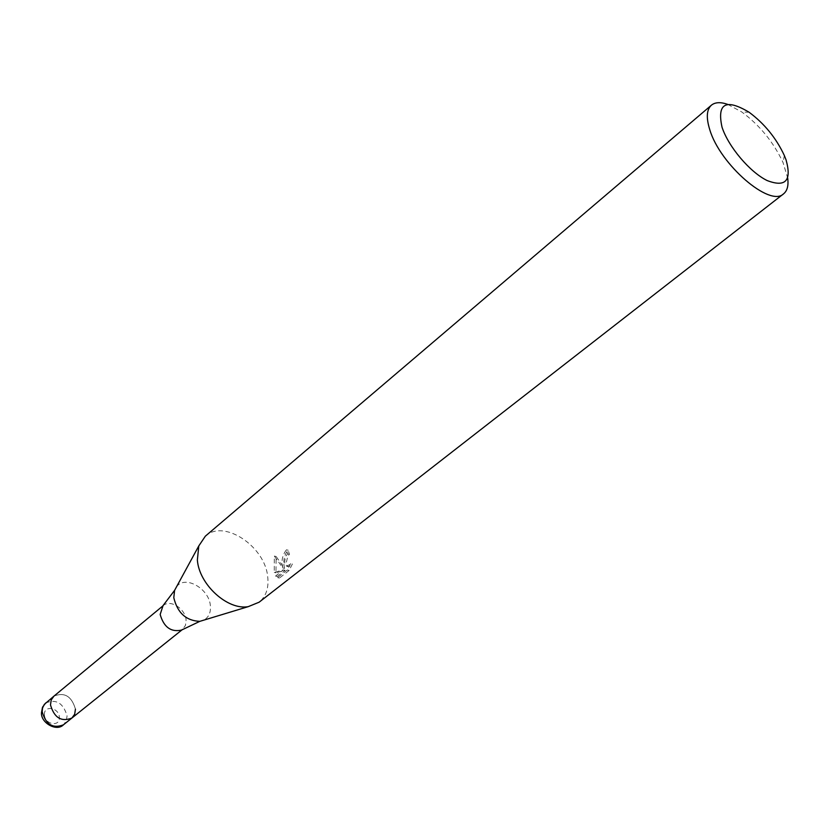 <?xml version="1.0" encoding="UTF-8"?>
<svg xmlns="http://www.w3.org/2000/svg" width="830" height="830" viewBox="0 0 830 830"><rect width="100%" height="100%" fill="white"/><g stroke="black" fill="none" stroke-linecap="round" stroke-linejoin="round"><path stroke-width="0.62" stroke-dasharray="4.15 3.11" d="M162.96 605.869L163.396 605.485C170.306 599.053 185.453 608.836 186.086 620.041L185.505 625.343L182.289 629.607M75.447 709.142C71.681 696.246 64.522 691.909 53.971 696.111C64.522 691.909 71.681 696.246 75.447 709.142L74.679 714.236L71.857 718.075M205.352 536.17C223.675 518.812 265.06 546.254 267.706 576.809C268.941 587.941 266.088 596.397 259.126 602.196M283.839 564.058L284.565 568.394L276.131 556.515L275.975 572.814L285.126 570.303L277.313 576.445L279.451 578.043L289.141 570.449L292.378 564.027L288.882 566.807L287.481 566.216L286.744 564.732L286.433 562.003L287.771 556.328L289.4 554.274L288.218 550.249C285.012 553.527 283.549 558.134 283.839 564.058M727.775 104.404L741.885 112.04C759.865 125.423 773.591 142.272 783.053 162.587L787.67 177.952M290.625 563.601L287.325 570.013L277.635 577.618L275.56 576.02L283.362 569.878L274.253 572.41L274.336 556.069L282.833 567.969C281.069 561.288 282.273 555.229 286.454 549.802L287.657 553.849L286.039 555.903C284.005 561.786 284.379 565.272 287.128 566.371L290.625 563.601L292.378 564.027M287.657 553.849L289.4 554.274M277.635 577.618L279.451 578.053M287.325 570.013L289.141 570.449M286.454 549.802L288.218 550.249M282.833 567.969L284.565 568.394M275.56 576.02L277.313 576.445M283.362 569.878L285.126 570.303M274.253 572.41L275.975 572.825M274.336 556.069L276.131 556.515M176.531 586.81C184.893 574.734 209.316 588.615 210.384 605.807C210.924 612.633 208.704 617.416 203.703 620.166M45.681 702.979C56.212 698.756 63.339 703.072 67.064 715.906L66.276 720.969L63.454 724.808M44.436 714.796C43.617 704.836 59.189 707.534 59.355 717.307C60.279 727.256 44.581 724.683 44.436 714.796M288.882 566.807L287.128 566.371M749.106 112.247L741.885 112.04M784.319 155.469L783.053 162.587"/><path stroke-width="1.25" d="M182.289 629.607L181.531 630.074C170.97 632.398 163.842 627.2 160.159 614.49L162.96 605.869M75.447 709.142L74.679 714.236L71.857 718.075C61.306 722.142 54.178 717.732 50.485 704.846L51.263 699.877L53.971 696.111L163.064 605.755M787.67 177.952C788.687 185.474 787.328 190.765 783.593 193.826L259.126 602.196L248.253 606.647C227.565 610.434 199.107 584.528 197.364 560.043L198.795 545.922L205.352 536.17L711.403 105.192C715.149 102.152 720.606 101.893 727.775 104.404M783.593 193.826C770.084 207.635 719.973 164.589 709.754 129.615C706.05 117.725 706.589 109.581 711.403 105.192M786.041 159.827C791.893 180.691 785.605 187.601 767.179 180.567C749.936 172.204 728.387 146.744 722.027 127.198C716.84 103.356 725.866 98.365 749.106 112.247C764.472 123.701 776.206 138.112 784.319 155.469L786.041 159.827M71.857 718.075C61.306 722.142 54.178 717.732 50.485 704.846L51.263 699.877L53.971 696.111L44.301 704.4L42.527 708.063L42.174 711.684C45.826 724.517 52.913 728.896 63.454 724.808L182.424 629.524M203.703 620.166L199.823 621.348C186.128 620.757 177.444 612.872 173.792 597.693L174.591 590.369L176.531 586.81M181.531 630.074L199.823 621.348L248.253 606.647M162.348 606.523L174.591 590.369L198.795 545.922M63.454 724.808C56.482 732.05 40.483 722.598 41.5 712.648L42.506 707.222L45.681 702.979"/></g></svg>
